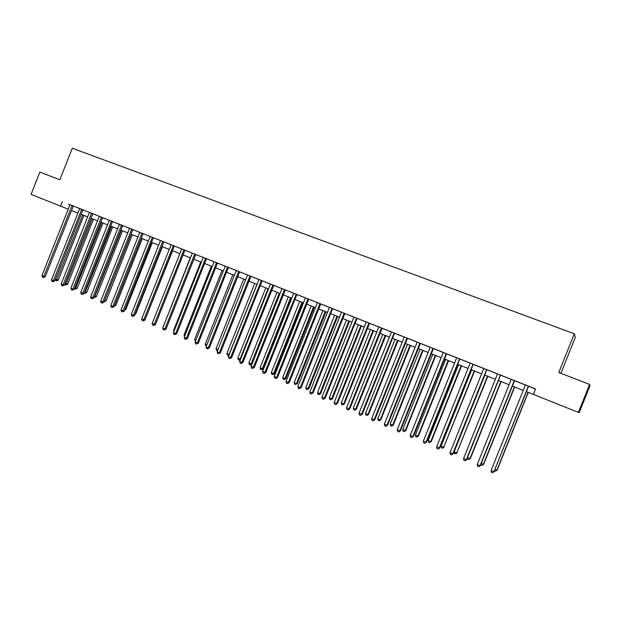 <?xml version="1.0" encoding="UTF-8"?>
<svg xmlns="http://www.w3.org/2000/svg" width="621" height="621" viewBox="0 0 621 621"><rect width="100%" height="100%" fill="white"/><g stroke="black" fill="none" stroke-linecap="round" stroke-linejoin="round"><path stroke-width="0.93" d="M560.903 373.314L575.31 337.413L574.316 333.795L72.315 148.24L59.841 179.795L39.868 172.079L31.05 194.396L68.217 209.192M589.95 385.897L579.207 412.647L578.384 412.352L589.608 384.407L589.95 385.897M526.266 391.579L533.354 394.405L535.55 388.917L69.901 204.697M73.278 206.032L79.612 208.54M82.989 209.875L89.401 212.421M92.777 213.756L99.282 216.333M102.659 217.668L109.257 220.276M112.634 221.612L119.317 224.259M122.694 225.594L129.471 228.28M132.847 229.615L139.709 232.332M141.976 233.17L112.828 306.432L110.794 305.555L139.632 232.782L139.717 232.277L138.374 231.742L150.049 236.422M153.426 237.758L160.482 240.552M163.859 241.887L171.016 244.721M174.385 246.056L181.643 248.928M185.011 250.263L192.363 253.174M195.739 254.509L203.191 257.459M206.568 258.794L214.121 261.79M217.497 263.125L225.151 266.153M228.528 267.488L236.29 270.562M239.659 271.897L247.538 275.01M250.9 276.345L258.887 279.504M262.256 280.839L270.352 284.045M273.714 285.373L281.918 288.625M285.28 289.953L293.609 293.252M296.962 294.579L305.408 297.917M308.761 299.252L317.323 302.637M320.677 303.964L329.355 307.403M332.709 308.73L341.511 312.208M344.857 313.535L353.784 317.067M357.122 318.394L366.18 321.981M369.518 323.3L378.701 326.933M382.039 328.253L391.354 331.94M394.684 333.26L404.131 337.001M407.454 338.313L417.04 342.109M420.363 343.421L430.081 347.271M433.396 348.583L443.262 352.487M446.569 353.799L456.575 357.758M459.874 359.062L470.027 363.083M473.326 364.387L483.619 368.463M486.911 369.767L497.359 373.904M500.642 375.2L511.246 379.4M514.522 380.696L525.281 384.95M528.549 386.246L535.512 389.002M528.58 386.208L523.441 384.158L525.273 384.904L525.195 385.486L491.102 470.547L493.889 471.75L528.595 386.2M514.561 380.657L511.246 379.346M502.203 375.752L495.566 373.12L497.359 373.85L497.281 374.424L463.569 458.601L466.674 459.664L500.332 375.651L500.689 375.154L502.203 375.752M488.409 370.295L481.842 367.694L483.619 368.416L483.542 368.983L450.015 452.717L453.136 453.788L486.6 370.209L486.957 369.72L488.409 370.295M474.77 364.892L468.265 362.322L470.027 363.029L469.95 363.603L436.61 446.903L439.738 447.982L473.016 364.83L473.373 364.341L474.77 364.892M461.263 359.551L454.836 357.005L456.575 357.712L456.497 358.27L423.343 441.151L426.472 442.23L459.571 359.505L459.92 359.016L461.263 359.551M446.6 353.76L443.262 352.441M433.435 348.544L428.381 346.534L430.081 347.224L430.004 347.783L397.215 429.81L400.359 430.904L433.442 348.536M420.394 343.39L415.356 341.379L417.04 342.062L416.963 342.613L384.352 424.228L387.504 425.323L420.409 343.374M407.492 338.282L402.462 336.272L404.131 336.947L404.054 337.506L371.622 418.709L374.781 419.804L407.5 338.266M395.81 333.64L389.701 331.218L391.354 331.893L391.269 332.445L359.016 413.237L362.183 414.339L394.382 333.687L394.731 333.213L395.81 333.64M382.07 328.222L377.071 326.219L378.701 326.887L378.624 327.43L346.541 407.826L349.708 408.936L382.078 328.206M369.549 323.262L364.558 321.274L366.18 321.926L366.103 322.47L334.183 402.47L337.366 403.58L369.565 323.254M358.107 318.72L352.177 316.368L353.784 317.02L353.706 317.564L321.957 397.161L325.14 398.278L356.834 318.821L357.168 318.348L358.107 318.72M344.197 313.209L341.511 312.161M333.593 309.017L327.787 306.712L329.355 307.356L329.277 307.892L297.863 386.712L301.061 387.83L332.421 309.149L332.747 308.676L333.593 309.017M320.708 303.933L315.763 301.961L317.323 302.59L317.246 303.126L285.994 381.558L289.192 382.683L320.715 303.917M308.016 298.887L305.408 297.87M297.723 294.82L292.08 292.584L293.609 293.205L293.523 293.733L262.605 371.412L265.811 372.546L296.683 294.998L297.009 294.533L298.522 295.146L297.723 294.82M285.311 289.922L280.413 287.965L281.926 288.579L281.841 289.099L251.078 366.413L254.284 367.547L285.326 289.906M273.745 285.342L268.854 283.386L270.352 283.999L270.267 284.519L239.659 361.461L242.873 362.594L273.752 285.326M262.885 281.026L257.405 278.86L258.887 279.458L258.81 279.978L228.357 356.555L231.571 357.696L261.977 281.251L262.295 280.793L263.77 281.391L262.885 281.026M250.931 276.314L247.538 274.971M238.759 271.478L236.29 270.515M229.04 267.628L223.715 265.524L225.159 266.106L225.074 266.619L195.079 342.117L198.309 343.266L228.256 267.892L228.567 267.441L230.003 268.024L229.04 267.628M217.521 263.087L214.121 261.744M207.01 258.91L201.778 256.838L203.191 257.412L203.114 257.925L173.414 332.716L176.651 333.873L206.296 259.198L206.607 258.747L208.012 259.322L207.01 258.91M195.77 254.478L192.37 253.127M185.384 250.348L180.253 248.322L181.643 248.881L181.557 249.386L152.153 323.494L155.39 324.651L184.748 250.667L185.05 250.224L186.432 250.783L185.384 250.348M174.718 246.133L169.642 244.115L171.016 244.682L170.93 245.179L141.673 318.946L144.91 320.102L174.128 246.452L174.423 246.017L175.797 246.568L174.718 246.133M162.787 241.406L160.482 240.513M153.69 237.804L148.698 235.833L150.049 236.384L149.971 236.873L120.994 309.972L124.239 311.137L153.17 238.154L153.465 237.719L154.808 238.262L153.69 237.804M132.871 229.584L128.143 227.697L129.471 228.233L129.385 228.722L100.687 301.169L103.932 302.334L132.886 229.568M122.725 225.563L118.006 223.684L119.317 224.212L119.232 224.701L90.674 296.822L93.918 297.987L122.733 225.555M112.766 221.612L107.953 219.702L109.257 220.23L109.172 220.719L80.753 292.514L82.725 293.376L83.998 293.686L112.378 222L112.673 221.573L113.961 222.101L112.766 221.612M101.471 217.14L99.29 216.287M92.808 213.725L89.408 212.374M83.028 209.836L78.347 207.981L79.612 208.501L79.527 208.974L51.504 279.83L54.757 281.002L82.74 210.263L83.02 209.836L84.285 210.348L83.012 209.844M73.309 206.001L68.652 204.146L69.909 204.658L69.824 205.132L41.925 275.677L45.178 276.85L73.317 205.993M62.333 201.615L60.54 206.141M533.346 394.413L578.384 412.352M574.316 333.795L558.791 372.499L589.608 384.407M71.431 210.465L77.92 213.05M81.126 214.33L87.701 216.946M90.914 218.227L97.575 220.882M100.788 222.155L107.542 224.849M110.748 226.122L117.594 228.846M120.8 230.127L127.74 232.891M130.938 234.164L137.971 236.966M141.177 238.239L148.303 241.08M151.501 242.353L158.728 245.233M161.926 246.506L169.246 249.417M172.444 250.69L179.865 253.647L152.96 321.43M183.063 254.92L190.585 257.917M193.775 259.19L201.406 262.225M204.596 263.49L212.328 266.572M215.51 267.837L223.35 270.958M226.533 272.231L234.482 275.39M237.657 276.655L245.714 279.869M248.889 281.134L257.055 284.387M260.23 285.644L268.505 288.944M271.68 290.209L280.071 293.547M283.238 294.812L291.746 298.196M294.905 299.454L303.537 302.893M306.696 304.15L315.445 307.636M318.596 308.885L327.469 312.425M330.613 313.675L339.609 317.253M342.753 318.511L351.874 322.144M355.01 323.386L364.263 327.073M367.391 328.323L376.776 332.056M379.897 333.298L389.421 337.087M392.534 338.329L402.183 342.171M405.296 343.413L415.084 347.31M418.189 348.544L428.117 352.503M431.207 353.729L441.283 357.743M444.372 358.969L454.588 363.037M457.661 364.263L468.032 368.393M471.098 369.611L481.617 373.803M484.675 375.022L495.341 379.268M498.391 380.479L509.212 384.795M512.255 386.006L523.239 390.376M528.378 386.115L493.889 471.75L492.577 472.76L491.467 472.27L491.102 470.547M494.192 471.595L492.577 472.76M495.038 469.476L497.134 470.113L528.292 392.387M497.134 470.113L495.574 471.238L496.847 470.26L528.098 392.309M495.574 471.238L494.518 470.78M514.312 380.549L480.017 465.734L477.262 464.539L511.246 379.33M514.568 380.65L480.359 465.603L478.729 466.744L477.627 466.262L477.262 464.539M480.359 465.603L478.729 466.744M500.394 375.037L466.293 459.781L465.036 460.79L463.941 460.316L463.569 458.601M466.674 459.664L465.036 460.79M486.631 369.588L452.717 453.889L451.475 454.898L450.396 454.432L450.015 452.717M453.136 453.788L451.475 454.898M481.205 463.491L483.681 464.291L514.669 386.961M483.681 464.291L482.098 465.401L483.355 464.423L514.429 386.867M482.098 465.401L481.027 464.935L480.887 464.275M467.52 457.568L470.361 458.531L501.178 381.597M470.361 458.531L468.77 459.618L470.004 458.64L500.906 381.488M468.77 459.618L467.714 459.16L467.419 457.809M484.869 375.1L454.161 451.785L456.784 452.919L487.834 376.279M457.18 452.825L455.573 453.904L456.784 452.919L487.524 376.155M455.573 453.904L454.525 453.446L454.161 451.785M473 364.193L439.28 448.059L438.061 449.076L436.998 448.61L436.61 446.903M439.738 447.982L438.061 449.076M471.642 369.829L441.104 446.134L443.704 447.26L474.623 371.016M444.131 447.182L442.517 448.246L443.704 447.26L474.281 370.877M442.517 448.246L441.477 447.795L441.104 446.134M459.517 358.853L425.983 442.292L424.787 443.309L423.732 442.851L423.343 441.151M426.472 442.23L424.787 443.309M458.554 364.62L428.18 440.545L430.757 441.655L431.222 441.593L461.543 365.808M431.222 441.593L429.592 442.641L430.757 441.655L461.162 365.66M429.592 442.641L428.56 442.199L428.18 440.545M446.173 353.574L412.825 436.586L410.209 435.453L443.262 352.418M446.615 353.753L413.353 436.532L411.653 437.595L410.605 437.145L410.209 435.453M413.353 436.532L411.653 437.595M445.599 359.458L415.387 435.003L417.941 436.105L418.43 436.058L448.595 360.654M418.43 436.058L416.792 437.091L417.941 436.105L448.183 360.49M416.792 437.091L415.775 436.656L415.387 435.003M432.969 348.35L399.8 430.935L398.651 431.952L397.619 431.502L397.215 429.81M400.359 430.904L398.651 431.952M432.775 354.35L402.726 429.522L405.249 430.617L405.777 430.586L435.771 355.546M405.777 430.586L404.124 431.603L405.249 430.617L435.329 355.375M404.124 431.603L403.114 431.168L402.726 429.522M419.897 343.172L386.914 425.346L385.781 426.363L384.756 425.913L384.352 424.228M387.504 425.323L385.781 426.363M420.075 349.297L390.182 424.096L392.682 425.175L393.24 425.16L423.087 350.492M393.24 425.16L391.572 426.169L392.682 425.175L422.606 350.306M391.572 426.169L390.578 425.734L390.182 424.096M406.957 338.049L374.152 419.804L373.042 420.828L372.026 420.386L371.622 418.709M374.781 419.804L373.042 420.828M407.5 344.29L377.77 418.725L380.246 419.796L380.836 419.796L410.52 345.493M380.836 419.796L379.152 420.782L380.246 419.796L410.007 345.292M379.152 420.782L378.166 420.355L377.77 418.725M394.149 332.98L361.523 414.331L360.436 415.348L359.427 414.913L359.016 413.237M362.183 414.339L360.436 415.348M395.057 339.338L365.482 413.407L367.927 414.463L368.548 414.479L398.077 340.541M368.548 414.479L366.856 415.457L367.927 414.463L397.533 340.324M366.856 415.457L365.878 415.03L365.482 413.407M381.473 327.966L349.025 408.905L347.954 409.922L346.96 409.495L346.541 407.826M349.708 408.936L347.954 409.922M382.73 334.424L353.302 408.137L355.732 409.185L356.384 409.216L385.757 335.635M356.384 409.216L354.684 410.178L355.732 409.185L385.183 335.402M354.684 410.178L353.714 409.759L353.302 408.137M368.921 322.998L336.644 403.534L335.596 404.558L334.61 404.131L334.183 402.47M337.366 403.58L335.596 404.558M370.52 329.565L341.255 402.92L343.654 403.96L344.337 403.999L373.555 330.776M344.337 403.999L342.621 404.954L343.654 403.96L372.957 330.535M342.621 404.954L341.659 404.535L341.255 402.92M356.501 318.076L324.395 398.216L323.362 399.241L322.384 398.822L321.957 397.161M325.14 398.278L323.362 399.241M358.433 324.752L329.316 397.758L331.692 398.783L332.406 398.837L361.476 325.963M332.406 398.837L330.683 399.777L331.692 398.783L360.84 325.715M330.683 399.777L329.728 399.365L329.316 397.758M344.096 313.318L312.262 392.953L309.848 391.913L341.511 312.146M344.787 313.605L313.038 393.031L312.262 392.953L311.245 393.978L310.283 393.559L309.848 391.913M313.038 393.031L311.245 393.978M346.464 319.986L317.494 392.635L319.854 393.66L320.583 393.73L349.507 321.197M320.583 393.73L318.852 394.653L319.854 393.66L348.847 320.933M318.852 394.653L317.913 394.242L317.494 392.635M332.018 308.389L300.254 387.745L299.26 388.769L298.305 388.358L297.863 386.712M301.061 387.83L299.26 388.769M334.61 315.266L305.788 387.574L308.125 388.583L308.885 388.661L337.661 316.477M308.885 388.661L307.147 389.577L308.125 388.583L336.97 316.205M307.147 389.577L306.207 389.173L305.788 387.574M319.955 303.615L288.361 382.583L287.383 383.607L286.436 383.204L285.994 381.558M289.192 382.683L287.383 383.607M322.866 310.593L294.191 382.552L296.504 383.553L297.296 383.646L325.924 311.804M297.296 383.646L295.542 384.554L296.504 383.553L325.21 311.525M295.542 384.554L294.618 384.151L294.191 382.552M307.915 298.996L276.586 377.475L274.241 376.458L305.408 297.855M308.699 299.322L277.447 377.591L276.586 377.475L275.623 378.5L274.684 378.096L274.241 376.458M277.447 377.591L275.623 378.5M311.237 305.959L282.71 377.584L285 378.577L285.815 378.678L314.296 307.178M285.815 378.678L284.053 379.571L285 378.577L313.558 306.883M284.053 379.571L283.137 379.175L282.71 377.584M296.194 294.207L264.919 372.421L263.979 373.446L263.056 373.042L262.605 371.412M265.811 372.546L263.979 373.446M299.718 301.371L271.33 372.662L273.597 373.64L274.443 373.757L302.784 302.59M274.443 373.757L272.673 374.642L273.597 373.64L302.016 302.287M272.673 374.642L271.765 374.246L271.33 372.662M284.48 289.572L253.376 367.407L252.444 368.432L251.528 368.036L251.078 366.413M254.284 367.547L252.444 368.432M288.307 296.83L260.067 367.787L262.31 368.758L263.18 368.89L291.373 298.049M263.18 368.89L261.402 369.751L262.31 368.758L290.581 297.731M261.402 369.751L260.502 369.363L260.067 367.787M272.883 284.985L241.934 362.447L241.026 363.471L240.117 363.075L239.659 361.461M242.873 362.594L241.026 363.471M277.005 292.328L248.905 362.951L251.125 363.914L279.256 293.221M250.232 364.915L251.125 363.914L252.01 364.061L250.232 364.915L249.339 364.527L248.905 362.951M261.402 280.436L230.608 357.533L229.716 358.558L228.815 358.17L228.357 356.555M231.571 357.696L229.716 358.558M265.804 287.865L237.843 358.17L240.048 359.124L268.039 288.757M240.381 359.644L239.535 360.18L238.285 359.738L237.843 358.17M239.17 360.118L240.56 359.21M250.022 275.934L219.392 352.666L217.156 351.696L247.538 274.956M250.946 276.298L220.377 352.837L219.392 352.666L218.514 353.691L217.622 353.302L217.156 351.696M220.377 352.837L218.514 353.691M254.711 283.448L226.89 353.427L229.071 354.374L256.923 284.333M228.87 355.259L227.333 354.995L226.89 353.427M228.21 355.367L229.211 354.397M238.658 271.579L208.276 347.845L206.063 346.883L236.29 270.5M239.597 271.967L209.293 348.032L208.276 347.845L207.422 348.87L206.537 348.49L206.063 346.883M209.293 348.032L207.422 348.87M243.719 279.077L216.03 348.73L218.002 349.576M217.552 350.702L216.488 350.291L216.03 348.73M217.761 350.182L217.35 350.663M227.596 267.061L197.268 343.071L196.43 344.096L195.553 343.716L195.079 342.117M198.309 343.266L196.43 344.096M232.836 274.738L205.279 344.073L206.902 344.779M206.444 345.936L205.737 345.633L205.279 344.073M216.543 262.683L186.37 338.336L184.196 337.397L214.121 261.728M217.536 263.079L187.426 338.546L186.37 338.336L185.539 339.369L184.67 338.988L184.196 337.397M187.426 338.546L185.539 339.369M222.046 270.445L194.621 339.462L195.91 340.021M195.452 341.177L194.621 339.462M205.59 258.352L175.564 333.648L174.749 334.68L173.896 334.308L173.414 332.716M176.651 333.873L174.749 334.68M211.357 266.184L184.064 334.898L185.027 335.309M184.569 336.458L184.064 334.898M194.738 254.051L164.868 329.006L162.733 328.09L192.37 253.112M195.778 254.463L165.97 329.239L164.868 329.006L164.068 330.038L163.214 329.666L162.733 328.09M165.97 329.239L164.068 330.038M200.762 261.969L173.608 330.364L174.245 330.644M173.927 331.435L173.608 330.364M183.987 249.797L154.264 324.41L153.48 325.443L152.642 325.07L152.153 323.494M155.39 324.651L153.48 325.443M190.259 257.785L163.556 326.017M163.401 326.413L163.238 325.878M173.344 245.582L143.761 319.854L142.993 320.886L142.162 320.521L141.673 318.946M144.91 320.102L142.993 320.886M162.702 241.507L133.352 315.336L131.287 314.443L160.482 240.498M163.797 241.957L134.524 315.6L133.352 315.336L132.599 316.368L131.776 316.011L131.287 314.443M134.524 315.6L132.599 316.368M145.702 318.107L172.654 250.775M152.339 237.269L123.043 310.865L122.306 311.897L121.483 311.54L120.994 309.972M124.239 311.137L122.306 311.897M135.293 313.667L135.836 313.791L162.438 246.708M135.836 313.791L135.06 314.257M143.125 233.628L114.039 306.712L112.828 306.432L112.098 307.465L111.291 307.108L110.794 305.555M114.039 306.712L112.098 307.465M124.976 309.266L125.838 309.46L152.316 242.679M125.838 309.46L124.611 310.197M131.714 229.11L102.706 302.039L101.991 303.071L101.184 302.722L100.687 301.169M103.932 302.334L101.991 303.071M114.761 304.895L115.925 305.175L142.279 238.681M115.925 305.175L114.334 305.967M121.537 225.081L92.669 297.692L91.97 298.717L91.178 298.367L90.674 296.822M93.918 297.987L91.97 298.717M104.654 300.525L106.106 300.921L132.335 234.722M106.106 300.921L104.219 301.635L131.202 234.272M111.462 221.092L82.725 293.376L82.042 294.401L81.25 294.059L80.753 292.514M83.998 293.686L82.042 294.401M94.633 296.186L96.364 296.714L122.477 230.795M96.364 296.714L94.477 297.412L121.328 230.337M101.386 217.234L72.874 289.099L70.91 288.253L99.29 216.271M102.605 217.73L74.163 289.417L72.874 289.099L72.207 290.131L71.423 289.79L70.91 288.253M74.163 289.417L72.207 290.131M84.704 291.893L86.715 292.538L112.696 226.898M86.715 292.538L84.813 293.228L111.532 226.44M84.813 293.228L84.27 292.996M91.566 213.22L63.109 284.86L61.168 284.022L89.408 212.359M92.816 213.709L64.413 285.194L63.109 284.86L62.449 285.893L61.673 285.551L61.168 284.022M64.413 285.194L62.449 285.893M74.869 287.639L77.144 288.392L103.008 223.04M77.144 288.392L75.242 289.083L101.828 222.574M75.242 289.083L74.458 288.68M81.755 209.331L53.429 280.661L52.785 281.693L52.017 281.36L51.504 279.83M54.757 281.002L52.785 281.693M65.12 283.417L67.658 284.286L93.406 219.221M67.658 284.286L65.748 284.969L92.203 218.739M65.748 284.969L64.832 284.146M72.028 205.489L43.835 276.5L43.206 277.533L42.445 277.199L41.925 275.677M45.178 276.85L43.206 277.533M55.455 279.233L58.25 280.218L83.882 215.425M58.25 280.218L56.34 280.894L82.663 214.944M56.34 280.894L55.292 279.652M459.408 358.969L459.804 359.14M459.175 359.334L459.571 359.505M446.064 353.691L446.499 353.877M445.831 354.048L446.266 354.234M432.86 348.459L433.326 348.66M432.627 348.823L433.093 349.018M419.788 343.281L420.293 343.498M419.555 343.646L420.06 343.855M406.848 338.166L407.384 338.391M406.623 338.523L407.159 338.748M394.048 333.097L394.614 333.337M393.815 333.454L394.382 333.687M381.372 328.074L381.969 328.33M381.147 328.431L381.744 328.68M368.82 323.106L369.448 323.37M368.595 323.463L369.223 323.727M356.392 318.193L357.059 318.464M356.175 318.542L356.834 318.821M343.871 313.667L344.562 313.962M331.917 308.497L332.639 308.8M331.699 308.847L332.421 309.149M319.862 303.723L320.607 304.034M319.636 304.073L320.389 304.383M307.698 299.345L308.482 299.664M296.093 294.315L296.9 294.649M295.875 294.665L296.683 294.998M284.387 289.681L285.218 290.03M284.17 290.023L285 290.372M272.79 285.093L273.644 285.443M272.572 285.435L273.434 285.784M261.301 280.545L262.186 280.909M261.092 280.886L261.977 281.251M249.929 276.042L250.837 276.415M249.72 276.376L250.628 276.756M238.448 271.92L239.388 272.301M227.503 267.162L228.466 267.558M227.294 267.496L228.256 267.892M216.45 262.784L217.428 263.195M216.24 263.118L217.226 263.521M205.497 258.452L206.506 258.864M205.287 258.786L206.296 259.198M194.645 254.16L195.677 254.579M194.443 254.486L195.475 254.913M183.901 249.906L184.949 250.333M183.7 250.232L184.748 250.667M173.251 245.683L174.33 246.126M173.049 246.017L174.128 246.452M162.5 241.841L163.602 242.283M152.246 237.369L153.364 237.827M152.044 237.696L153.17 238.154M141.891 233.271L143.032 233.737M141.689 233.597L142.83 234.063M131.621 229.211L132.785 229.685M131.427 229.529L132.591 230.003M121.452 225.182L122.632 225.664M121.258 225.501L122.438 225.982M111.376 221.192L112.572 221.681M111.182 221.511L112.378 222M101.192 217.56L102.411 218.049M91.481 213.321L92.723 213.826M91.295 213.64L92.529 214.136M81.669 209.432L82.927 209.945M81.483 209.751L82.74 210.263M71.951 205.582L73.224 206.102M71.757 205.9L73.03 206.42"/></g></svg>
